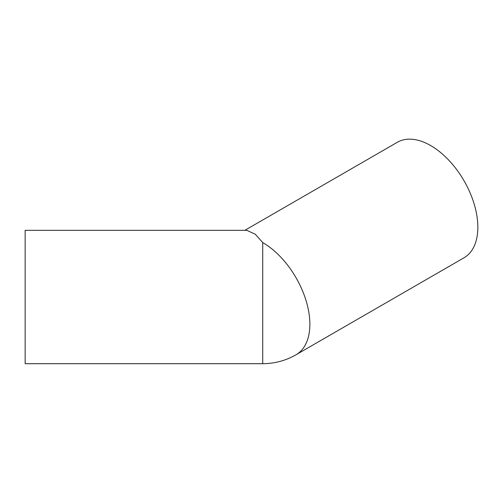 <?xml version="1.0" encoding="UTF-8"?>
<svg xmlns="http://www.w3.org/2000/svg" width="503" height="503" viewBox="0 0 503 503"><rect width="100%" height="100%" fill="white"/><g stroke="black" fill="none" stroke-linecap="round" stroke-linejoin="round"><path stroke-width="0.75" d="M25.15 335.514L25.15 363.694L262.717 363.694L262.717 242.565L255.279 234.209L246.766 230.324L25.15 230.324L25.15 335.514M262.717 363.694C274.613 363.638 285.729 360.664 296.053 354.76L464.036 257.775A66.685 38.498 -120 0 0 464.036 180.778A66.685 38.498 -120 0 0 397.357 142.274L244.848 230.324M296.053 354.76A66.685 38.498 -120 0 0 306.277 301.328A66.685 38.498 -120 0 0 262.717 242.565"/></g></svg>
